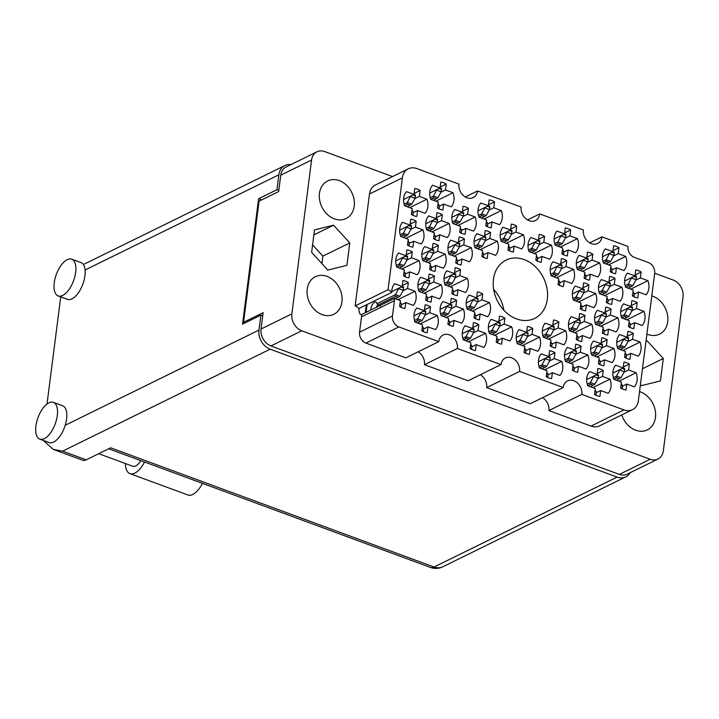 <?xml version="1.0" encoding="UTF-8"?>
<svg xmlns="http://www.w3.org/2000/svg" width="719" height="719" viewBox="0 0 719 719"><rect width="100%" height="100%" fill="white"/><g stroke="black" fill="none" stroke-linecap="round" stroke-linejoin="round"><path stroke-width="1.08" d="M397.922 299.697L415.106 291.258L407.574 288.472L408.329 282.567A14.56 11.549 63.8 0 0 402.937 280.581L402.182 286.486L394.641 283.708A14.56 11.549 63.8 0 0 391.783 292.381A8.961 7.109 -116.2 0 0 388.053 289.739L402.388 177.836L369.476 194.004A15.225 12.079 -116.2 0 1 375.39 184.999L408.302 168.821A15.225 12.079 63.8 0 0 402.388 177.836M392.466 316.009A8.961 7.109 63.8 0 0 398.847 326.929L365.935 343.098A8.961 7.109 -116.2 0 1 359.554 332.178L392.466 316.009L394.434 300.668A8.961 7.109 -116.2 0 0 394.452 298.421L400.375 300.605L399.62 306.51A14.56 11.549 63.8 0 0 405.004 308.496L405.759 302.591L413.299 305.368A14.56 11.549 63.8 0 0 416.049 298.987A14.56 11.549 63.8 0 0 415.106 291.258M420.094 323.945L437.287 315.497L429.746 312.72L430.51 306.815A14.56 11.549 63.8 0 0 425.118 304.829L424.363 310.734L416.822 307.957A14.56 11.549 63.8 0 0 415.016 322.067L422.556 324.853L421.801 330.758A14.56 11.549 63.8 0 0 427.185 332.744L427.94 326.839L435.48 329.617A14.56 11.549 63.8 0 0 438.222 323.235A14.56 11.549 63.8 0 0 437.287 315.497M454.075 256.126L471.26 247.687L463.719 244.9L464.483 238.996A14.56 11.549 63.8 0 0 459.09 237.009L458.336 242.914L450.795 240.137A14.56 11.549 63.8 0 0 448.989 254.256L456.529 257.034L455.774 262.938A14.56 11.549 63.8 0 0 461.158 264.925L461.913 259.02L469.453 261.797A14.56 11.549 63.8 0 0 472.194 255.416A14.56 11.549 63.8 0 0 471.26 247.687M405.777 238.322L422.97 229.882L415.429 227.096L416.184 221.191A14.56 11.549 63.8 0 0 410.801 219.205L410.046 225.11L402.505 222.333A14.56 11.549 63.8 0 0 400.699 236.452L408.239 239.229L407.484 245.134A14.56 11.549 63.8 0 0 412.868 247.12L413.623 241.216L421.163 243.993A14.56 11.549 63.8 0 0 423.904 237.612A14.56 11.549 63.8 0 0 422.97 229.882M468.393 341.75L485.577 333.301L478.036 330.524L478.8 324.62A14.56 11.549 63.8 0 0 473.408 322.633L472.653 328.538L465.112 325.761A14.56 11.549 63.8 0 0 463.306 339.871L470.846 342.657L470.091 348.562A14.56 11.549 63.8 0 0 475.475 350.548L476.23 344.644L483.77 347.421A14.56 11.549 63.8 0 0 486.511 341.04A14.56 11.549 63.8 0 0 485.577 333.301M424.03 293.253L441.223 284.814L433.683 282.037L434.438 276.132A14.56 11.549 63.8 0 0 429.054 274.146L428.29 280.051L420.759 277.264A14.56 11.549 63.8 0 0 418.943 291.384L426.484 294.161L425.729 300.066A14.56 11.549 63.8 0 0 431.112 302.052L431.876 296.147L439.408 298.924A14.56 11.549 63.8 0 0 442.158 292.552A14.56 11.549 63.8 0 0 441.223 284.814M472.32 311.057L489.513 302.618L481.973 299.832L482.728 293.927A14.56 11.549 63.8 0 0 477.344 291.95L476.589 297.846L469.049 295.069A14.56 11.549 63.8 0 0 467.242 309.188L474.774 311.965L474.019 317.87A14.56 11.549 63.8 0 0 479.402 319.856L480.166 313.951L487.698 316.728A14.56 11.549 63.8 0 0 490.448 310.356A14.56 11.549 63.8 0 0 489.513 302.618M427.958 262.57L445.151 254.122L437.61 251.344L438.365 245.44A14.56 11.549 63.8 0 0 432.982 243.453L432.227 249.358L424.686 246.581A14.56 11.549 63.8 0 0 422.88 260.7L430.42 263.478L429.656 269.382A14.56 11.549 63.8 0 0 435.049 271.369L435.804 265.464L443.344 268.241A14.56 11.549 63.8 0 0 446.086 261.86A14.56 11.549 63.8 0 0 445.151 254.122M506.293 243.247L523.486 234.798L515.945 232.021L516.7 226.117A14.56 11.549 63.8 0 0 511.317 224.13L510.562 230.035L503.021 227.258A14.56 11.549 63.8 0 0 501.215 241.368L508.746 244.145L507.991 250.05A14.56 11.549 63.8 0 0 513.375 252.036L514.139 246.132L521.67 248.918A14.56 11.549 63.8 0 0 524.421 242.537A14.56 11.549 63.8 0 0 523.486 234.798M446.211 317.501L463.396 309.053L455.864 306.276L456.619 300.371A14.56 11.549 63.8 0 0 451.226 298.385L450.471 304.29L442.931 301.513A14.56 11.549 63.8 0 0 441.124 315.632L448.665 318.409L447.91 324.314A14.56 11.549 63.8 0 0 453.294 326.3L454.048 320.395L461.589 323.173A14.56 11.549 63.8 0 0 464.339 316.791A14.56 11.549 63.8 0 0 463.396 309.053M494.501 335.306L511.685 326.857L504.154 324.08L504.909 318.175A14.56 11.549 63.8 0 0 499.525 316.189L498.761 322.094L491.23 319.317A14.56 11.549 63.8 0 0 489.414 333.436L496.955 336.213L496.2 342.118A14.56 11.549 63.8 0 0 501.583 344.104L502.338 338.2L509.879 340.977A14.56 11.549 63.8 0 0 512.629 334.596A14.56 11.549 63.8 0 0 511.685 326.857M401.849 269.014L419.042 260.566L411.502 257.788L412.257 251.884A14.56 11.549 63.8 0 0 406.873 249.897L406.118 255.802L398.578 253.025A14.56 11.549 63.8 0 0 396.771 267.135L404.303 269.922L403.548 275.826A14.56 11.549 63.8 0 0 408.94 277.804L409.695 271.899L417.236 274.685A14.56 11.549 63.8 0 0 419.977 268.304A14.56 11.549 63.8 0 0 419.042 260.566M450.139 286.818L467.332 278.37L459.792 275.593L460.546 269.688A14.56 11.549 63.8 0 0 455.163 267.702L454.408 273.606L446.867 270.829A14.56 11.549 63.8 0 0 445.061 284.94L452.593 287.717L451.838 293.622A14.56 11.549 63.8 0 0 457.23 295.608L457.985 289.703L465.526 292.489A14.56 11.549 63.8 0 0 468.267 286.108A14.56 11.549 63.8 0 0 467.332 278.37M458.003 225.442L475.196 216.994L467.656 214.217L468.411 208.312A14.56 11.549 63.8 0 0 463.027 206.326L462.263 212.231L454.732 209.454A14.56 11.549 63.8 0 0 452.916 223.564L460.457 226.35L459.702 232.255A14.56 11.549 63.8 0 0 465.085 234.232L465.849 228.336L473.381 231.114A14.56 11.549 63.8 0 0 476.131 224.732A14.56 11.549 63.8 0 0 475.196 216.994M480.184 249.682L497.368 241.242L489.837 238.465L490.592 232.561A14.56 11.549 63.8 0 0 485.199 230.574L484.444 236.479L476.913 233.693A14.56 11.549 63.8 0 0 475.097 247.812L482.638 250.589L481.883 256.494A14.56 11.549 63.8 0 0 487.266 258.481L488.021 252.576L495.562 255.353A14.56 11.549 63.8 0 0 498.312 248.981A14.56 11.549 63.8 0 0 497.368 241.242M431.894 231.886L449.078 223.438L441.547 220.661L442.302 214.756A14.56 11.549 63.8 0 0 436.909 212.77L436.154 218.675L428.614 215.889A14.56 11.549 63.8 0 0 426.807 230.008L434.348 232.785L433.593 238.69A14.56 11.549 63.8 0 0 438.976 240.676L439.731 234.771L447.272 237.558A14.56 11.549 63.8 0 0 450.022 231.176A14.56 11.549 63.8 0 0 449.078 223.438M484.112 218.998L501.305 210.55L493.764 207.773L494.519 201.868A14.56 11.549 63.8 0 0 489.136 199.882L488.381 205.787L480.84 203.01A14.56 11.549 63.8 0 0 479.034 217.129L486.574 219.906L485.81 225.811A14.56 11.549 63.8 0 0 491.203 227.797L491.958 221.892L499.498 224.67A14.56 11.549 63.8 0 0 502.239 218.288A14.56 11.549 63.8 0 0 501.305 210.55M435.822 201.194L453.015 192.746L445.474 189.969L446.229 184.064A14.56 11.549 63.8 0 0 440.846 182.078L440.091 187.983L432.55 185.205A14.56 11.549 63.8 0 0 430.744 199.325L438.275 202.102L437.52 208.007A14.56 11.549 63.8 0 0 442.913 209.993L443.668 204.088L451.208 206.865A14.56 11.549 63.8 0 0 453.95 200.484A14.56 11.549 63.8 0 0 453.015 192.746M409.713 207.638L426.906 199.19L419.366 196.413L420.121 190.508A14.56 11.549 63.8 0 0 414.737 188.522L413.973 194.427L406.442 191.649A14.56 11.549 63.8 0 0 404.626 205.76L412.167 208.546L411.412 214.451A14.56 11.549 63.8 0 0 416.795 216.437L417.559 210.532L425.091 213.309A14.56 11.549 63.8 0 0 427.841 206.928A14.56 11.549 63.8 0 0 426.906 199.19M630.734 289.119L647.927 280.68L640.386 277.894L641.141 271.989A14.56 11.549 63.8 0 0 635.758 270.011L635.003 275.907L627.462 273.13A14.56 11.549 63.8 0 0 625.656 287.249L633.187 290.027L632.432 295.931A14.56 11.549 63.8 0 0 637.816 297.918L638.58 292.013L646.111 294.79A14.56 11.549 63.8 0 0 648.862 288.418A14.56 11.549 63.8 0 0 647.927 280.68M608.553 264.88L625.746 256.431L618.205 253.654L618.96 247.749A14.56 11.549 63.8 0 0 613.577 245.763L612.822 251.668L605.281 248.891A14.56 11.549 63.8 0 0 603.475 263.001L611.006 265.778L610.251 271.683A14.56 11.549 63.8 0 0 615.644 273.669L616.399 267.765L623.939 270.551A14.56 11.549 63.8 0 0 626.68 264.17A14.56 11.549 63.8 0 0 625.746 256.431M560.263 247.075L577.456 238.627L569.915 235.85L570.67 229.945A14.56 11.549 63.8 0 0 565.287 227.959L564.532 233.864L556.991 231.087A14.56 11.549 63.8 0 0 555.185 245.197L562.716 247.983L561.961 253.888A14.56 11.549 63.8 0 0 567.354 255.865L568.109 249.96L575.649 252.746A14.56 11.549 63.8 0 0 578.391 246.365A14.56 11.549 63.8 0 0 577.456 238.627M604.625 295.563L621.809 287.115L614.278 284.338L615.033 278.433A14.56 11.549 63.8 0 0 609.64 276.447L608.885 282.351L601.354 279.574A14.56 11.549 63.8 0 0 599.538 293.694L607.079 296.471L606.324 302.375A14.56 11.549 63.8 0 0 611.707 304.362L612.462 298.457L620.003 301.234A14.56 11.549 63.8 0 0 622.753 294.853A14.56 11.549 63.8 0 0 621.809 287.115M556.335 277.759L573.519 269.319L565.988 266.533L566.743 260.629A14.56 11.549 63.8 0 0 561.35 258.642L560.595 264.547L553.055 261.77A14.56 11.549 63.8 0 0 551.248 275.889L558.789 278.666L558.034 284.571A14.56 11.549 63.8 0 0 563.417 286.557L564.172 280.653L571.713 283.43A14.56 11.549 63.8 0 0 574.463 277.049A14.56 11.549 63.8 0 0 573.519 269.319M582.444 271.315L599.637 262.875L592.096 260.098L592.851 254.193A14.56 11.549 63.8 0 0 587.468 252.207L586.704 258.112L579.172 255.326A14.56 11.549 63.8 0 0 577.357 269.445L584.898 272.222L584.143 278.127A14.56 11.549 63.8 0 0 589.526 280.113L590.29 274.209L597.822 276.986A14.56 11.549 63.8 0 0 600.572 270.614A14.56 11.549 63.8 0 0 599.637 262.875M574.58 332.69L591.773 324.251L584.232 321.465L584.987 315.56A14.56 11.549 63.8 0 0 579.604 313.574L578.849 319.479L571.308 316.702A14.56 11.549 63.8 0 0 569.502 330.821L577.033 333.598L576.279 339.503A14.56 11.549 63.8 0 0 581.671 341.489L582.426 335.584L589.966 338.361A14.56 11.549 63.8 0 0 592.708 331.989A14.56 11.549 63.8 0 0 591.773 324.251M622.87 350.495L640.063 342.055L632.522 339.269L633.277 333.364A14.56 11.549 63.8 0 0 627.894 331.378L627.139 337.283L619.598 334.506A14.56 11.549 63.8 0 0 617.792 348.625L625.332 351.402L624.568 357.307A14.56 11.549 63.8 0 0 629.961 359.293L630.716 353.389L638.256 356.166A14.56 11.549 63.8 0 0 640.997 349.785A14.56 11.549 63.8 0 0 640.063 342.055M522.362 345.578L539.547 337.13L532.006 334.353L532.77 328.448A14.56 11.549 63.8 0 0 527.378 326.462L526.623 332.367L519.082 329.59A14.56 11.549 63.8 0 0 517.276 343.7L524.816 346.486L524.061 352.391A14.56 11.549 63.8 0 0 529.445 354.377L530.2 348.472L537.74 351.249A14.56 11.549 63.8 0 0 540.49 344.868A14.56 11.549 63.8 0 0 539.547 337.13M570.652 363.383L587.836 354.934L580.305 352.157L581.06 346.252A14.56 11.549 63.8 0 0 575.667 344.266L574.912 350.171L567.372 347.394A14.56 11.549 63.8 0 0 565.565 361.504L573.106 364.29L572.351 370.195A14.56 11.549 63.8 0 0 577.734 372.181L578.489 366.277L586.03 369.054A14.56 11.549 63.8 0 0 588.78 362.673A14.56 11.549 63.8 0 0 587.836 354.934M534.154 253.519L551.338 245.071L543.807 242.294L544.562 236.389A14.56 11.549 63.8 0 0 539.178 234.403L538.414 240.308L530.883 237.522A14.56 11.549 63.8 0 0 529.067 251.641L536.608 254.418L535.853 260.323A14.56 11.549 63.8 0 0 541.236 262.309L541.991 256.404L549.532 259.182A14.56 11.549 63.8 0 0 552.282 252.809A14.56 11.549 63.8 0 0 551.338 245.071M600.689 326.255L617.882 317.807L610.341 315.03L611.096 309.125A14.56 11.549 63.8 0 0 605.713 307.139L604.958 313.044L597.417 310.257A14.56 11.549 63.8 0 0 595.611 324.377L603.151 327.154L602.396 333.059A14.56 11.549 63.8 0 0 607.78 335.045L608.535 329.14L616.075 331.926A14.56 11.549 63.8 0 0 618.816 325.545A14.56 11.549 63.8 0 0 617.882 317.807M548.471 339.134L565.664 330.686L558.124 327.909L558.879 322.004A14.56 11.549 63.8 0 0 553.495 320.018L552.731 325.923L545.2 323.146A14.56 11.549 63.8 0 0 543.384 337.265L550.925 340.042L550.17 345.947A14.56 11.549 63.8 0 0 555.553 347.933L556.317 342.028L563.849 344.805A14.56 11.549 63.8 0 0 566.599 338.424A14.56 11.549 63.8 0 0 565.664 330.686M596.761 356.939L613.954 348.49L606.414 345.713L607.169 339.808A14.56 11.549 63.8 0 0 601.785 337.822L601.021 343.727L593.49 340.95A14.56 11.549 63.8 0 0 591.683 355.069L599.215 357.846L598.46 363.751A14.56 11.549 63.8 0 0 603.843 365.737L604.607 359.833L612.139 362.61A14.56 11.549 63.8 0 0 614.889 356.229A14.56 11.549 63.8 0 0 613.954 348.49M544.535 369.827L561.728 361.378L554.187 358.601L554.942 352.696A14.56 11.549 63.8 0 0 549.559 350.71L548.804 356.615L541.263 353.829A14.56 11.549 63.8 0 0 539.457 367.948L546.997 370.725L546.242 376.63A14.56 11.549 63.8 0 0 551.626 378.616L552.381 372.712L559.921 375.498A14.56 11.549 63.8 0 0 562.662 369.117A14.56 11.549 63.8 0 0 561.728 361.378M626.806 319.811L643.99 311.363L636.45 308.586L637.214 302.681A14.56 11.549 63.8 0 0 631.821 300.695L631.066 306.6L623.526 303.822A14.56 11.549 63.8 0 0 621.719 317.933L629.26 320.719L628.505 326.624A14.56 11.549 63.8 0 0 633.888 328.61L634.643 322.705L642.184 325.482A14.56 11.549 63.8 0 0 644.925 319.101A14.56 11.549 63.8 0 0 643.99 311.363M578.507 302.007L595.7 293.559L588.16 290.782L588.924 284.877A14.56 11.549 63.8 0 0 583.531 282.891L582.776 288.795L575.236 286.018A14.56 11.549 63.8 0 0 573.429 300.129L580.97 302.915L580.215 308.819A14.56 11.549 63.8 0 0 585.599 310.806L586.353 304.901L593.894 307.678A14.56 11.549 63.8 0 0 596.635 301.297A14.56 11.549 63.8 0 0 595.7 293.559M592.833 387.622L610.018 379.183L602.477 376.405L603.241 370.501A14.56 11.549 63.8 0 0 597.849 368.514L597.094 374.419L589.553 371.633A14.56 11.549 63.8 0 0 587.747 385.752L595.287 388.53L594.532 394.434A14.56 11.549 63.8 0 0 599.916 396.421L600.671 390.516L608.211 393.293A14.56 11.549 63.8 0 0 610.952 386.921A14.56 11.549 63.8 0 0 610.018 379.183M618.942 381.187L636.126 372.739A14.56 11.549 63.8 0 1 637.07 380.477A14.56 11.549 63.8 0 1 634.32 386.858L626.779 384.072L626.024 389.977A14.56 11.549 -116.2 0 1 620.641 387.99L621.396 382.086L613.855 379.308A14.56 11.549 63.8 0 1 615.671 365.198L623.202 367.975L623.957 362.07A14.56 11.549 -116.2 0 1 629.35 364.057L623.328 367.014M493.45 279.323A32.472 25.767 63.8 0 0 505.511 311.902A32.472 25.767 63.8 0 0 534.702 318.4A32.472 25.767 63.8 0 0 547.312 299.176A32.472 25.767 63.8 0 0 535.242 266.596A32.472 25.767 63.8 0 0 506.059 260.107A32.472 25.767 63.8 0 0 493.45 279.323M646.902 334.065A20.941 16.609 63.8 0 0 659.584 334.137A20.941 16.609 63.8 0 0 667.717 321.744A20.941 16.609 63.8 0 0 651.791 295.877M621.764 414.935A20.941 16.609 63.8 0 0 647.325 429.881A20.941 16.609 63.8 0 0 655.458 417.487A20.941 16.609 63.8 0 0 639.533 391.621M307.211 289.101A20.941 16.609 63.8 0 0 314.985 310.105A20.941 16.609 63.8 0 0 333.805 314.293A20.941 16.609 63.8 0 0 341.938 301.908A20.941 16.609 63.8 0 0 334.155 280.895A20.941 16.609 63.8 0 0 315.335 276.707A20.941 16.609 63.8 0 0 307.211 289.101M319.47 193.357A20.941 16.609 63.8 0 0 327.253 214.361A20.941 16.609 63.8 0 0 346.073 218.549A20.941 16.609 63.8 0 0 354.206 206.164A20.941 16.609 63.8 0 0 346.423 185.151A20.941 16.609 63.8 0 0 327.603 180.963A20.941 16.609 63.8 0 0 319.47 193.357M391.783 292.381L358.871 308.559A8.961 7.109 63.8 0 0 355.141 305.917L388.053 289.739M392.52 176.577L324.727 151.583A13.886 11.019 63.8 0 0 316.98 151.808A13.886 11.019 63.8 0 0 311.588 160.022L291.878 313.87A13.886 11.019 63.8 0 0 301.764 330.803L650.201 459.261A13.886 11.019 63.8 0 0 657.948 459.037A13.886 11.019 63.8 0 0 663.34 450.822L683.05 296.974A13.886 11.019 63.8 0 0 673.164 280.042L654.694 273.238M424.444 364.668L457.356 348.499L500.999 364.596L468.087 380.764L424.444 364.668A11.198 8.88 -116.2 0 0 418.116 351.807M465.283 196.988L477.533 190.975L521.185 207.063A11.198 8.88 63.8 0 0 525.346 218.297A11.198 8.88 63.8 0 0 535.403 220.535A11.198 8.88 63.8 0 0 539.753 213.911L583.406 229.999A11.198 8.88 63.8 0 0 587.567 241.233A11.198 8.88 63.8 0 0 597.624 243.48A11.198 8.88 63.8 0 0 601.974 236.848L627.984 246.437A8.961 7.109 -116.2 0 0 634.365 257.357L648.286 262.498A8.961 7.109 63.8 0 1 654.667 273.418L638.373 400.663A15.225 12.079 63.8 0 1 632.459 409.677A15.225 12.079 63.8 0 1 623.957 409.92L581.797 394.38A11.198 8.88 63.8 0 0 577.636 383.146A11.198 8.88 63.8 0 0 567.57 380.908A11.198 8.88 63.8 0 0 563.22 387.532L530.307 403.701L486.664 387.613L519.576 371.435L563.22 387.532M542.557 397.679A11.198 8.88 -116.2 0 1 548.885 410.549L581.797 394.38M548.885 410.549L591.045 426.097L623.957 409.92M589.724 242.869L601.974 236.848M527.503 219.933L539.753 213.911M657.948 459.037L627.112 474.189A13.886 11.019 -116.2 0 1 619.365 474.405L270.928 345.947A13.886 11.019 -116.2 0 1 261.042 329.023L263.136 312.657L243.561 322.274L259.074 201.158L278.648 191.542L280.752 175.175A13.886 11.019 -116.2 0 1 286.144 166.961L316.98 151.808M245.152 322.858L243.561 322.274M603.241 370.501L597.219 373.458M588.924 284.877L582.902 287.834M637.214 302.681L631.192 305.638M554.942 352.696L548.93 355.653M607.169 339.808L601.147 342.765M558.879 322.004L552.857 324.961M611.096 309.125L605.083 312.082M544.562 236.389L538.54 239.346M581.06 346.252L575.038 349.209M532.77 328.448L526.748 331.405M633.277 333.364L627.256 336.321M584.987 315.56L578.966 318.517M592.851 254.193L586.83 257.15M566.743 260.629L560.721 263.585M615.033 278.433L609.011 281.39M570.67 229.945L564.649 232.902M618.96 247.749L612.939 250.706M641.141 271.989L635.12 274.955M420.121 190.508L414.099 193.465M446.229 184.064L440.208 187.021M494.519 201.868L488.498 204.825M442.302 214.756L436.28 217.713M490.592 232.561L484.57 235.517M468.411 208.312L462.389 211.269M460.546 269.688L454.525 272.645M412.257 251.884L406.235 254.841M504.909 318.175L498.887 321.132M456.619 300.371L450.597 303.328M516.7 226.117L510.679 229.073M438.365 245.44L432.353 248.397M482.728 293.927L476.706 296.893M434.438 276.132L428.416 279.089M478.8 324.62L472.778 327.576M416.184 221.191L410.172 224.148M464.483 238.996L458.461 241.952M430.51 306.815L424.489 309.772M408.329 282.567L402.307 285.524M398.847 326.929L438.779 341.651L405.867 357.828L365.935 343.098M408.302 168.821A15.225 12.079 63.8 0 1 416.804 168.579L458.965 184.127A11.198 8.88 63.8 0 0 463.126 195.361A11.198 8.88 63.8 0 0 473.183 197.599A11.198 8.88 63.8 0 0 477.533 190.975M355.141 305.917L369.476 194.004M359.554 332.178L361.522 316.836A8.961 7.109 63.8 0 0 361.531 314.589L359.922 313.996A14.56 11.549 63.8 0 1 358.871 308.559M632.459 409.677L599.538 425.855A15.225 12.079 -116.2 0 1 591.045 426.097M480.337 374.743A11.198 8.88 -116.2 0 1 486.664 387.613M640.422 384.647L641.348 385.654L660.428 380.944L663.304 358.502L647.1 340.77L646.013 341.04M349.785 242.914L333.58 225.191L314.5 229.9L311.624 252.342L327.828 270.074L346.909 265.356L349.785 242.914L322.867 256.144L312.576 244.891M457.356 348.499A11.198 8.88 63.8 0 0 453.195 337.265A11.198 8.88 63.8 0 0 443.129 335.027A11.198 8.88 63.8 0 0 438.779 341.651M519.576 371.435A11.198 8.88 63.8 0 0 515.415 360.201A11.198 8.88 63.8 0 0 505.349 357.963A11.198 8.88 63.8 0 0 500.999 364.596M629.35 364.057L628.595 369.961L636.126 372.739M313.861 234.879L333.58 225.191M321.914 263.594L322.867 256.144M645.968 341.327L647.1 340.77M642.462 368.739L663.304 358.502M503.893 310.275A32.472 25.767 63.8 0 0 493.665 289.451M394.452 298.421L361.531 314.589M623.202 367.975L612.804 373.08M626.779 384.072L622.474 386.193M628.595 369.961L624.101 372.163M597.094 374.419L586.695 379.524M600.671 390.516L596.357 392.637M602.477 376.405L597.992 378.607M582.776 288.795L572.378 293.9M586.353 304.901L582.039 307.013M588.16 290.782L583.675 292.993M631.066 306.6L620.668 311.704M634.643 322.705L630.329 324.817M636.45 308.586L631.965 310.788M548.804 356.615L538.405 361.72M552.381 372.712L548.067 374.833M554.187 358.601L549.702 360.803M601.021 343.727L590.632 348.841M604.607 359.833L600.293 361.945M606.414 345.713L601.92 347.924M552.731 325.923L542.333 331.037M556.317 342.028L552.003 344.149M558.124 327.909L553.63 330.12M604.958 313.044L594.559 318.149M608.535 329.14L604.221 331.261M610.341 315.03L605.847 317.232M538.414 240.308L528.016 245.413M541.991 256.404L537.686 258.525M543.807 242.294L539.313 244.496M574.912 350.171L564.514 355.276M578.489 366.277L574.184 368.389M580.305 352.157L575.811 354.359M526.623 332.367L516.224 337.472M530.2 348.472L525.886 350.584M532.006 334.353L527.521 336.564M627.139 337.283L616.74 342.397M630.716 353.389L626.402 355.51M632.522 339.269L628.029 341.48M578.849 319.479L568.45 324.593M582.426 335.584L578.112 337.705M584.232 321.465L579.739 323.676M586.704 258.112L576.305 263.217M590.29 274.209L585.976 276.33M592.096 260.098L587.603 262.3M560.595 264.547L550.197 269.661M564.172 280.653L559.867 282.774M565.988 266.533L561.494 268.744M608.885 282.351L598.487 287.465M612.462 298.457L608.157 300.578M614.278 284.338L609.784 286.548M564.532 233.864L554.133 238.969M568.109 249.96L563.795 252.081M569.915 235.85L565.422 238.052M612.822 251.668L602.423 256.773M616.399 267.765L612.085 269.886M618.205 253.654L613.711 255.856M635.003 275.907L624.604 281.021M638.58 292.013L634.266 294.134M640.386 277.894L635.893 280.104M413.973 194.427L403.575 199.531M417.559 210.532L413.245 212.644M419.366 196.413L414.872 198.624M440.091 187.983L429.692 193.096M443.668 204.088L439.354 206.209M445.474 189.969L440.981 192.18M488.381 205.787L477.982 210.901M491.958 221.892L487.644 224.004M493.764 207.773L489.271 209.984M436.154 218.675L425.756 223.78M439.731 234.771L435.426 236.893M441.547 220.661L437.053 222.863M484.444 236.479L474.046 241.584M488.021 252.576L483.716 254.697M489.837 238.465L485.343 240.667M462.263 212.231L451.874 217.336M465.849 228.336L461.535 230.448M467.656 214.217L463.162 216.419M454.408 273.606L444.009 278.711M457.985 289.703L453.671 291.824M459.792 275.593L455.298 277.795M406.118 255.802L395.72 260.907M409.695 271.899L405.381 274.02M411.502 257.788L407.008 259.99M498.761 322.094L488.363 327.208M502.338 338.2L498.033 340.312M504.154 324.08L499.66 326.291M450.471 304.29L440.073 309.404M454.048 320.395L449.743 322.516M455.864 306.276L451.37 308.487M510.562 230.035L500.163 235.14M514.139 246.132L509.825 248.253M515.945 232.021L511.452 234.223M432.227 249.358L421.828 254.472M435.804 265.464L431.49 267.576M437.61 251.344L433.117 253.555M476.589 297.846L466.191 302.96M480.166 313.951L475.852 316.072M481.973 299.832L477.479 302.043M428.29 280.051L417.892 285.155M431.876 296.147L427.562 298.268M433.683 282.037L429.189 284.239M472.653 328.538L462.254 333.643M476.23 344.644L471.916 346.756M478.036 330.524L473.551 332.726M410.046 225.11L399.647 230.224M413.623 241.216L409.309 243.337M415.429 227.096L410.935 229.307M458.336 242.914L447.937 248.028M461.913 259.02L457.599 261.141M463.719 244.9L459.234 247.111M424.363 310.734L413.964 315.839M427.94 326.839L423.626 328.951M429.746 312.72L425.262 314.931M402.182 286.486L391.783 291.599M405.759 302.591L401.454 304.712M407.574 288.472L403.08 290.683M404.617 205.724L407.026 204.538L407.269 202.578L404.123 204.124M414.8 194.777A1.564 0.737 110.2 0 1 415.088 194.768A1.564 0.737 110.2 0 1 415.402 195.82L415.088 198.228L411.753 204.169A4.925 2.301 110.2 0 1 411.726 204.223L409.542 205.463L408.769 204.475L407.026 204.538M410.702 196.035L407.296 202.524A4.925 2.301 110.2 0 1 407.269 202.578M411.969 210.083L413.317 212.096L413.003 214.505A1.564 0.737 110.2 0 1 412.814 215.242M410.63 196.584L415.088 198.228M411.789 211.53L413.317 212.096M407.089 206.668L409.542 205.463M144.51 461.993A21.273 9.949 110.2 0 1 134.821 473.102A21.273 9.949 110.2 0 1 129.95 473.632A21.273 9.949 110.2 0 1 125.421 463.539M202.452 483.357A21.273 9.949 110.2 0 1 192.764 494.465A21.273 9.949 110.2 0 1 187.902 494.996L129.95 473.632M67.244 259.649A19.593 9.167 -69.8 0 0 55.039 278.63A19.593 9.167 -69.8 0 0 58.176 295.94A19.593 9.167 -69.8 0 0 62.661 295.455A19.593 9.167 -69.8 0 0 74.866 276.482A19.593 9.167 -69.8 0 0 71.729 259.164A19.593 9.167 -69.8 0 0 67.244 259.649M58.176 295.94L67.46 299.365A19.593 9.167 -69.8 0 0 71.945 298.879A19.593 9.167 -69.8 0 0 85.094 269.993A19.593 9.167 -69.8 0 0 81.013 262.588L71.729 259.164M48.901 402.865A19.593 9.167 -69.8 0 0 36.696 421.837A19.593 9.167 -69.8 0 0 39.824 439.147A19.593 9.167 -69.8 0 0 44.317 438.662A19.593 9.167 -69.8 0 0 56.513 419.689A19.593 9.167 -69.8 0 0 53.386 402.37A19.593 9.167 -69.8 0 0 48.901 402.865M39.824 439.147L49.117 442.571A19.593 9.167 -69.8 0 0 53.601 442.086A19.593 9.167 -69.8 0 0 65.204 425.271A19.593 9.167 -69.8 0 0 62.67 405.795L53.386 402.37M140.816 460.636A12.879 6.022 110.2 0 1 135.738 465.939A12.879 6.022 110.2 0 1 132.79 466.263L98.701 453.689M47.005 404.042L60.738 296.884M290.988 164.579A15.674 12.439 63.8 0 0 284.967 165.505A15.674 12.439 63.8 0 0 278.873 174.789L276.959 189.717L258.606 198.741L242.537 324.143L260.898 315.129L258.984 330.066A15.674 12.439 63.8 0 0 270.146 349.182L62.616 451.137L86.208 459.836L110.681 447.811L434.033 567.021L617.1 477.092L270.146 349.182M617.1 477.092A15.674 12.439 63.8 0 0 625.845 476.841A15.674 12.439 63.8 0 0 630.266 472.644M260.898 315.129L262.732 315.803M276.959 189.717L278.801 190.4M258.606 198.741L261.689 199.873M86.208 459.836A15.674 7.334 110.2 0 1 82.613 460.223L53.296 449.411L62.616 451.137M43.284 440.423L53.296 449.411M587.738 385.717L590.146 384.53L590.38 382.571L587.234 384.117M597.92 374.77A1.564 0.737 110.2 0 1 598.199 374.761A1.564 0.737 110.2 0 1 598.514 375.812L598.208 378.221L594.874 384.162A4.925 2.301 110.2 0 1 594.838 384.216L592.654 385.456L591.881 384.467L590.146 384.53M593.822 376.028L590.416 382.517A4.925 2.301 110.2 0 1 590.38 382.571M595.089 390.066L596.428 392.089L596.123 394.497A1.564 0.737 110.2 0 1 595.934 395.225M593.75 376.576L598.208 378.221M594.901 391.522L596.428 392.089M590.209 386.66L592.654 385.456M573.42 300.093L575.829 298.906L576.063 296.956L572.917 298.493M583.603 289.146A1.564 0.737 110.2 0 1 583.882 289.137A1.564 0.737 110.2 0 1 584.196 290.188L583.891 292.597L580.557 298.538A4.925 2.301 110.2 0 1 580.521 298.592L578.337 299.832L577.564 298.852L575.829 298.906M579.505 290.404L576.099 296.893A4.925 2.301 110.2 0 1 576.063 296.956M580.772 304.452L582.111 306.465L581.806 308.873A1.564 0.737 110.2 0 1 581.617 309.61M579.433 290.952L583.891 292.597M580.584 305.899L582.111 306.465M575.892 301.036L578.337 299.832M621.71 317.897L624.119 316.711L624.353 314.751L621.216 316.297M631.893 306.95A1.564 0.737 110.2 0 1 632.172 306.941A1.564 0.737 110.2 0 1 632.486 307.993L632.181 310.401L628.846 316.342A4.925 2.301 110.2 0 1 628.81 316.396L626.626 317.636L625.854 316.648L624.119 316.711M627.795 308.208L624.389 314.697A4.925 2.301 110.2 0 1 624.353 314.751M629.062 322.256L630.401 324.269L630.096 326.678A1.564 0.737 110.2 0 1 629.907 327.415M627.723 308.757L632.181 310.401M628.873 323.703L630.401 324.269M624.182 318.841L626.626 317.636M539.439 367.912L541.856 366.726L542.09 364.767L538.944 366.313M549.622 356.966A1.564 0.737 110.2 0 1 549.909 356.957A1.564 0.737 110.2 0 1 550.224 358.008L549.918 360.417L546.584 366.357A4.925 2.301 110.2 0 1 546.548 366.411L544.364 367.652L543.591 366.663L541.856 366.726M545.532 358.224L542.126 364.713A4.925 2.301 110.2 0 1 542.09 364.767M546.799 372.262L548.139 374.284L547.833 376.693A1.564 0.737 110.2 0 1 547.644 377.421M545.46 358.772L549.918 360.417M546.611 373.718L548.139 374.284M541.919 368.856L544.364 367.652M591.665 355.024L594.074 353.847L594.316 351.888L591.171 353.433M601.848 344.077A1.564 0.737 110.2 0 1 602.136 344.077A1.564 0.737 110.2 0 1 602.45 345.12L602.136 347.529L598.801 353.469A4.925 2.301 110.2 0 1 598.774 353.532L596.59 354.773L595.817 353.784L594.074 353.847M597.75 345.336L594.343 351.834A4.925 2.301 110.2 0 1 594.316 351.888M599.017 359.383L600.365 361.396L600.05 363.805A1.564 0.737 110.2 0 1 599.862 364.542M597.678 345.893L602.136 347.529M598.837 360.83L600.365 361.396M594.137 355.968L596.59 354.773M543.375 337.22L545.784 336.043L546.027 334.083L542.881 335.629M553.558 326.273A1.564 0.737 110.2 0 1 553.846 326.273A1.564 0.737 110.2 0 1 554.16 327.316L553.846 329.724L550.511 335.665A4.925 2.301 110.2 0 1 550.484 335.728L548.3 336.968L547.527 335.98L545.784 336.043M549.46 327.531L546.054 334.029A4.925 2.301 110.2 0 1 546.027 334.083M550.727 341.579L552.075 343.592L551.761 346.001A1.564 0.737 110.2 0 1 551.572 346.738M549.388 328.089L553.846 329.724M550.547 343.035L552.075 343.592M545.847 338.173L548.3 336.968M595.593 324.341L598.001 323.155L598.244 321.195L595.098 322.741M605.775 313.394A1.564 0.737 110.2 0 1 606.063 313.385A1.564 0.737 110.2 0 1 606.378 314.437L606.072 316.845L602.738 322.786A4.925 2.301 110.2 0 1 602.702 322.84L600.518 324.08L599.745 323.092L598.001 323.155M601.686 314.652L598.28 321.141A4.925 2.301 110.2 0 1 598.244 321.195M602.953 328.691L604.293 330.713L603.987 333.122A1.564 0.737 110.2 0 1 603.789 333.85M601.614 315.201L606.072 316.845M602.765 330.147L604.293 330.713M598.073 325.285L600.518 324.08M529.058 251.605L531.467 250.419L531.709 248.459L528.564 250.005M539.241 240.658A1.564 0.737 110.2 0 1 539.529 240.649A1.564 0.737 110.2 0 1 539.843 241.701L539.529 244.109L536.194 250.05A4.925 2.301 110.2 0 1 536.167 250.104L533.983 251.344L533.21 250.356L531.467 250.419M535.143 241.917L531.736 248.406A4.925 2.301 110.2 0 1 531.709 248.459M536.41 255.955L537.758 257.977L537.444 260.386A1.564 0.737 110.2 0 1 537.255 261.114M535.071 242.465L539.529 244.109M536.23 257.411L537.758 257.977M531.53 252.549L533.983 251.344M565.556 361.468L567.965 360.282L568.208 358.323L565.062 359.868M575.739 350.521A1.564 0.737 110.2 0 1 576.018 350.513A1.564 0.737 110.2 0 1 576.332 351.564L576.027 353.973L572.692 359.913A4.925 2.301 110.2 0 1 572.666 359.967L570.473 361.208L569.7 360.219L567.965 360.282M571.641 351.78L568.235 358.269A4.925 2.301 110.2 0 1 568.208 358.323M572.908 365.827L574.247 367.84L573.942 370.249A1.564 0.737 110.2 0 1 573.753 370.986M571.569 352.328L576.027 353.973M572.719 367.274L574.247 367.84M568.028 362.412L570.473 361.208M517.267 343.664L519.675 342.478L519.918 340.527L516.772 342.064M527.449 332.717A1.564 0.737 110.2 0 1 527.728 332.708A1.564 0.737 110.2 0 1 528.043 333.76L527.737 336.168L524.403 342.109A4.925 2.301 110.2 0 1 524.367 342.163L522.183 343.403L521.41 342.415L519.675 342.478M523.351 333.976L519.945 340.464A4.925 2.301 110.2 0 1 519.918 340.527M524.618 348.023L525.957 350.036L525.652 352.445A1.564 0.737 110.2 0 1 525.463 353.182M523.279 334.524L527.737 336.168M524.43 349.47L525.957 350.036M519.738 344.608L522.183 343.403M617.774 348.58L620.182 347.403L620.425 345.444L617.279 346.989M627.957 337.642A1.564 0.737 110.2 0 1 628.244 337.633A1.564 0.737 110.2 0 1 628.559 338.685L628.253 341.094L624.91 347.034A4.925 2.301 110.2 0 1 624.883 347.088L622.699 348.329L621.926 347.34L620.182 347.403M623.858 338.892L620.461 345.39A4.925 2.301 110.2 0 1 620.425 345.444M625.135 352.939L626.474 354.952L626.168 357.361A1.564 0.737 110.2 0 1 625.97 358.098M623.795 339.449L628.253 341.094M624.946 354.395L626.474 354.952M620.245 349.533L622.699 348.329M569.484 330.785L571.893 329.599L572.135 327.639L568.99 329.185M579.667 319.838A1.564 0.737 110.2 0 1 579.954 319.829A1.564 0.737 110.2 0 1 580.269 320.881L579.954 323.289L576.62 329.23A4.925 2.301 110.2 0 1 576.593 329.284L574.409 330.524L573.636 329.536L571.893 329.599M575.568 321.087L572.162 327.585A4.925 2.301 110.2 0 1 572.135 327.639M576.845 335.135L578.184 337.148L577.869 339.557A1.564 0.737 110.2 0 1 577.681 340.294M575.497 321.645L579.954 323.289M576.656 336.591L578.184 337.148M571.956 331.729L574.409 330.524M577.348 269.409L579.757 268.223L579.999 266.264L576.854 267.81M587.531 258.463A1.564 0.737 110.2 0 1 587.818 258.454A1.564 0.737 110.2 0 1 588.133 259.505L587.818 261.914L584.484 267.854A4.925 2.301 110.2 0 1 584.457 267.908L582.273 269.149L581.5 268.16L579.757 268.223M583.433 259.721L580.026 266.21A4.925 2.301 110.2 0 1 579.999 266.264M584.7 273.759L586.048 275.781L585.733 278.19A1.564 0.737 110.2 0 1 585.545 278.918M583.361 260.269L587.818 261.914M584.52 275.215L586.048 275.781M579.82 270.353L582.273 269.149M551.239 275.844L553.648 274.667L553.891 272.708L550.745 274.254M561.422 264.907A1.564 0.737 110.2 0 1 561.701 264.898A1.564 0.737 110.2 0 1 562.015 265.949L561.71 268.358L558.375 274.298A4.925 2.301 110.2 0 1 558.348 274.352L556.155 275.593L555.383 274.604L553.648 274.667M557.324 266.156L553.918 272.654A4.925 2.301 110.2 0 1 553.891 272.708M558.591 280.203L559.93 282.216L559.625 284.625A1.564 0.737 110.2 0 1 559.436 285.362M557.252 266.713L561.71 268.358M558.402 281.659L559.93 282.216M553.711 276.797L556.155 275.593M599.529 293.649L601.938 292.471L602.18 290.512L599.035 292.058M609.712 282.702A1.564 0.737 110.2 0 1 609.991 282.702A1.564 0.737 110.2 0 1 610.305 283.744L610 286.153L606.665 292.094A4.925 2.301 110.2 0 1 606.638 292.157L604.445 293.397L603.672 292.408L601.938 292.471M605.614 283.96L602.207 290.458A4.925 2.301 110.2 0 1 602.18 290.512M606.881 298.008L608.22 300.021L607.914 302.429A1.564 0.737 110.2 0 1 607.726 303.166M605.542 284.517L610 286.153M606.692 299.464L608.22 300.021M602.001 294.601L604.445 293.397M555.167 245.161L557.576 243.975L557.818 242.015L554.673 243.561M565.35 234.214A1.564 0.737 110.2 0 1 565.637 234.205A1.564 0.737 110.2 0 1 565.952 235.257L565.637 237.665L562.303 243.606A4.925 2.301 110.2 0 1 562.276 243.66L560.092 244.9L559.319 243.912L557.576 243.975M561.251 235.473L557.845 241.961A4.925 2.301 110.2 0 1 557.818 242.015M562.528 249.52L563.867 251.533L563.552 253.942A1.564 0.737 110.2 0 1 563.363 254.679M561.179 236.021L565.637 237.665M562.339 250.967L563.867 251.533M557.638 246.105L560.092 244.9M603.457 262.965L605.865 261.779L606.108 259.82L602.962 261.365M613.64 252.018A1.564 0.737 110.2 0 1 613.927 252.01A1.564 0.737 110.2 0 1 614.242 253.061L613.927 255.47L610.593 261.41A4.925 2.301 110.2 0 1 610.566 261.464L608.382 262.705L607.609 261.716L605.865 261.779M609.541 253.277L606.135 259.766A4.925 2.301 110.2 0 1 606.108 259.82M610.817 267.324L612.157 269.337L611.851 271.746A1.564 0.737 110.2 0 1 611.653 272.483M609.478 253.825L613.927 255.47M610.629 268.771L612.157 269.337M605.928 263.909L608.382 262.705M625.638 287.214L628.047 286.027L628.289 284.068L625.144 285.614M635.821 276.267A1.564 0.737 110.2 0 1 636.108 276.258A1.564 0.737 110.2 0 1 636.423 277.309L636.108 279.718L632.774 285.659A4.925 2.301 110.2 0 1 632.747 285.713L630.563 286.953L629.79 285.964L628.047 286.027M631.722 277.516L628.316 284.014A4.925 2.301 110.2 0 1 628.289 284.068M632.99 291.563L634.338 293.577L634.023 295.985A1.564 0.737 110.2 0 1 633.834 296.722M631.65 278.073L636.108 279.718M632.81 293.019L634.338 293.577M628.109 288.157L630.563 286.953M613.846 379.273L616.255 378.086L616.498 376.127L613.352 377.673M624.029 368.326A1.564 0.737 110.2 0 1 624.308 368.317A1.564 0.737 110.2 0 1 624.622 369.368L624.317 371.777L620.982 377.718A4.925 2.301 110.2 0 1 620.955 377.772L618.762 379.012L617.989 378.023L616.255 378.086M619.931 369.584L616.525 376.073A4.925 2.301 110.2 0 1 616.498 376.127M621.198 383.631L622.537 385.645L622.232 388.053A1.564 0.737 110.2 0 1 622.043 388.79M619.859 370.132L624.317 371.777M621.018 385.078L622.537 385.645M616.318 380.216L618.762 379.012M430.726 199.28L433.135 198.102L433.377 196.143L430.232 197.689M440.909 188.333A1.564 0.737 110.2 0 1 441.196 188.333A1.564 0.737 110.2 0 1 441.511 189.376L441.196 191.784L437.862 197.725A4.925 2.301 110.2 0 1 437.835 197.788L435.651 199.028L434.878 198.04L433.135 198.102M436.81 189.591L433.404 196.089A4.925 2.301 110.2 0 1 433.377 196.143M438.087 203.639L439.426 205.652L439.111 208.061A1.564 0.737 110.2 0 1 438.923 208.798M436.739 190.149L441.196 191.784M437.898 205.095L439.426 205.652M433.198 200.233L435.651 199.028M479.016 217.084L481.424 215.907L481.667 213.947L478.521 215.493M489.199 206.137A1.564 0.737 110.2 0 1 489.486 206.137A1.564 0.737 110.2 0 1 489.801 207.18L489.495 209.589L486.152 215.529A4.925 2.301 110.2 0 1 486.125 215.583L483.941 216.832L483.168 215.844L481.424 215.907M485.1 207.396L481.703 213.894A4.925 2.301 110.2 0 1 481.667 213.947M486.377 221.443L487.716 223.456L487.41 225.865A1.564 0.737 110.2 0 1 487.212 226.602M485.037 207.953L489.495 209.589M486.188 222.89L487.716 223.456M481.487 218.028L483.941 216.832M426.798 229.972L429.207 228.786L429.45 226.827L426.304 228.372M436.981 219.025A1.564 0.737 110.2 0 1 437.26 219.016A1.564 0.737 110.2 0 1 437.574 220.068L437.269 222.477L433.934 228.417A4.925 2.301 110.2 0 1 433.908 228.471L431.715 229.712L430.942 228.723L429.207 228.786M432.883 220.284L429.477 226.773A4.925 2.301 110.2 0 1 429.45 226.827M434.15 234.322L435.489 236.344L435.184 238.753A1.564 0.737 110.2 0 1 434.995 239.481M432.811 220.832L437.269 222.477M433.961 235.778L435.489 236.344M429.27 230.916L431.715 229.712M475.088 247.776L477.497 246.59L477.74 244.631L474.594 246.177M485.271 236.83A1.564 0.737 110.2 0 1 485.55 236.821A1.564 0.737 110.2 0 1 485.864 237.872L485.559 240.281L482.224 246.222A4.925 2.301 110.2 0 1 482.197 246.275L480.004 247.516L479.231 246.527L477.497 246.59M481.173 238.088L477.767 244.577A4.925 2.301 110.2 0 1 477.74 244.631M482.44 252.126L483.779 254.149L483.474 256.557A1.564 0.737 110.2 0 1 483.285 257.285M481.101 238.636L485.559 240.281M482.251 253.582L483.779 254.149M477.56 248.72L480.004 247.516M452.907 223.528L455.316 222.342L455.558 220.382L452.413 221.928M463.09 212.581A1.564 0.737 110.2 0 1 463.378 212.572A1.564 0.737 110.2 0 1 463.692 213.624L463.378 216.033L460.043 221.973A4.925 2.301 110.2 0 1 460.016 222.027L457.832 223.267L457.059 222.279L455.316 222.342M458.992 213.84L455.585 220.329A4.925 2.301 110.2 0 1 455.558 220.382M460.259 227.887L461.607 229.9L461.292 232.309A1.564 0.737 110.2 0 1 461.104 233.046M458.92 214.388L463.378 216.033M460.079 229.334L461.607 229.9M455.379 224.472L457.832 223.267M445.043 284.904L447.452 283.717L447.694 281.758L444.549 283.304M455.226 273.957A1.564 0.737 110.2 0 1 455.513 273.948A1.564 0.737 110.2 0 1 455.828 275L455.513 277.408L452.179 283.349A4.925 2.301 110.2 0 1 452.152 283.403L449.968 284.643L449.195 283.654L447.452 283.717M451.128 275.215L447.721 281.704A4.925 2.301 110.2 0 1 447.694 281.758M452.404 289.263L453.743 291.276L453.437 293.685A1.564 0.737 110.2 0 1 453.24 294.422M451.056 275.763L455.513 277.408M452.215 290.71L453.743 291.276M447.515 285.847L449.968 284.643M396.753 267.1L399.162 265.913L399.404 263.954L396.259 265.5M406.936 256.153A1.564 0.737 110.2 0 1 407.224 256.144A1.564 0.737 110.2 0 1 407.538 257.195L407.224 259.604L403.889 265.545A4.925 2.301 110.2 0 1 403.862 265.599L401.678 266.839L400.905 265.85L399.162 265.913M402.838 257.411L399.431 263.9A4.925 2.301 110.2 0 1 399.404 263.954M404.105 271.458L405.453 273.472L405.139 275.88A1.564 0.737 110.2 0 1 404.95 276.617M402.766 257.959L407.224 259.604M403.925 272.905L405.453 273.472M399.225 268.043L401.678 266.839M489.405 333.391L491.814 332.214L492.057 330.255L488.911 331.801M499.588 322.445A1.564 0.737 110.2 0 1 499.867 322.445A1.564 0.737 110.2 0 1 500.181 323.487L499.876 325.896L496.541 331.836A4.925 2.301 110.2 0 1 496.514 331.899L494.33 333.14L493.558 332.151L491.814 332.214M495.49 323.703L492.084 330.201A4.925 2.301 110.2 0 1 492.057 330.255M496.757 337.75L498.096 339.763L497.791 342.172A1.564 0.737 110.2 0 1 497.602 342.909M495.418 324.26L499.876 325.896M496.577 339.197L498.096 339.763M491.877 334.335L494.33 333.14M441.115 315.587L443.524 314.41L443.767 312.45L440.621 313.996M451.298 304.64A1.564 0.737 110.2 0 1 451.577 304.64A1.564 0.737 110.2 0 1 451.892 305.683L451.586 308.092L448.252 314.032A4.925 2.301 110.2 0 1 448.225 314.095L446.032 315.335L445.259 314.347L443.524 314.41M447.2 305.899L443.794 312.397A4.925 2.301 110.2 0 1 443.767 312.45M448.467 319.946L449.806 321.959L449.501 324.368A1.564 0.737 110.2 0 1 449.312 325.105M447.128 306.456L451.586 308.092M448.279 321.402L449.806 321.959M443.587 316.54L446.032 315.335M501.197 241.332L503.606 240.146L503.848 238.187L500.703 239.733M511.38 230.386A1.564 0.737 110.2 0 1 511.667 230.377A1.564 0.737 110.2 0 1 511.982 231.428L511.667 233.837L508.333 239.778A4.925 2.301 110.2 0 1 508.306 239.831L506.122 241.072L505.349 240.083L503.606 240.146M507.281 231.644L503.875 238.133A4.925 2.301 110.2 0 1 503.848 238.187M508.549 245.691L509.897 247.704L509.582 250.113A1.564 0.737 110.2 0 1 509.394 250.85M507.21 232.192L511.667 233.837M508.369 247.138L509.897 247.704M503.668 242.276L506.122 241.072M422.862 260.655L425.271 259.469L425.513 257.519L422.368 259.065M433.045 249.709A1.564 0.737 110.2 0 1 433.332 249.7A1.564 0.737 110.2 0 1 433.647 250.751L433.341 253.16L430.007 259.101A4.925 2.301 110.2 0 1 429.971 259.155L427.787 260.404L427.014 259.415L425.271 259.469M428.955 250.967L425.549 257.456A4.925 2.301 110.2 0 1 425.513 257.519M430.223 265.014L431.562 267.028L431.256 269.436A1.564 0.737 110.2 0 1 431.058 270.173M428.884 251.515L433.341 253.16M430.034 266.461L431.562 267.028M425.342 261.599L427.787 260.404M467.224 309.152L469.633 307.966L469.875 306.006L466.73 307.552M477.407 298.205A1.564 0.737 110.2 0 1 477.695 298.196A1.564 0.737 110.2 0 1 478.009 299.248L477.695 301.656L474.36 307.597A4.925 2.301 110.2 0 1 474.333 307.651L472.149 308.891L471.376 307.903L469.633 307.966M473.309 299.455L469.902 305.952A4.925 2.301 110.2 0 1 469.875 306.006M474.576 313.502L475.924 315.515L475.61 317.924A1.564 0.737 110.2 0 1 475.421 318.661M473.237 300.012L477.695 301.656M474.396 314.958L475.924 315.515M469.696 310.096L472.149 308.891M418.934 291.348L421.343 290.161L421.586 288.202L418.44 289.748M429.117 280.401A1.564 0.737 110.2 0 1 429.405 280.392A1.564 0.737 110.2 0 1 429.719 281.444L429.405 283.852L426.07 289.793A4.925 2.301 110.2 0 1 426.043 289.847L423.859 291.087L423.087 290.099L421.343 290.161M425.019 281.659L421.613 288.148A4.925 2.301 110.2 0 1 421.586 288.202M426.286 295.698L427.634 297.72L427.32 300.129A1.564 0.737 110.2 0 1 427.131 300.857M424.947 282.208L429.405 283.852M426.106 297.154L427.634 297.72M421.406 292.291L423.859 291.087M463.297 339.835L465.705 338.649L465.939 336.69L462.793 338.236M473.479 328.889A1.564 0.737 110.2 0 1 473.758 328.88A1.564 0.737 110.2 0 1 474.073 329.931L473.767 332.34L470.433 338.281A4.925 2.301 110.2 0 1 470.397 338.334L468.213 339.575L467.44 338.586L465.705 338.649M469.381 330.147L465.975 336.636A4.925 2.301 110.2 0 1 465.939 336.69M470.648 344.194L471.988 346.207L471.682 348.616A1.564 0.737 110.2 0 1 471.493 349.353M469.309 330.695L473.767 332.34M470.46 345.641L471.988 346.207M465.768 340.779L468.213 339.575M400.681 236.416L403.098 235.23L403.332 233.271L400.186 234.816M410.864 225.469A1.564 0.737 110.2 0 1 411.151 225.46A1.564 0.737 110.2 0 1 411.466 226.512L411.16 228.921L407.826 234.861A4.925 2.301 110.2 0 1 407.79 234.915L405.606 236.156L404.833 235.167L403.098 235.23M406.774 226.719L403.368 233.217A4.925 2.301 110.2 0 1 403.332 233.271M408.041 240.766L409.381 242.779L409.075 245.188A1.564 0.737 110.2 0 1 408.886 245.925M406.702 227.276L411.16 228.921M407.853 242.222L409.381 242.779M403.161 237.36L405.606 236.156M448.98 254.211L451.388 253.034L451.622 251.075L448.476 252.621M459.162 243.274A1.564 0.737 110.2 0 1 459.441 243.265A1.564 0.737 110.2 0 1 459.756 244.316L459.45 246.725L456.116 252.666A4.925 2.301 110.2 0 1 456.08 252.72L453.896 253.96L453.123 252.971L451.388 253.034M455.064 244.523L451.658 251.021A4.925 2.301 110.2 0 1 451.622 251.075M456.331 258.57L457.67 260.584L457.365 262.992A1.564 0.737 110.2 0 1 457.176 263.729M454.992 245.08L459.45 246.725M456.143 260.026L457.67 260.584M451.451 255.164L453.896 253.96M414.998 322.031L417.415 320.845L417.649 318.894L414.504 320.431M425.181 311.084A1.564 0.737 110.2 0 1 425.468 311.075A1.564 0.737 110.2 0 1 425.783 312.127L425.477 314.536L422.143 320.476A4.925 2.301 110.2 0 1 422.107 320.53L419.923 321.77L419.15 320.791L417.415 320.845M421.091 312.343L417.685 318.832A4.925 2.301 110.2 0 1 417.649 318.894M422.359 326.39L423.698 328.403L423.392 330.812A1.564 0.737 110.2 0 1 423.203 331.549M421.019 312.891L425.477 314.536M422.17 327.837L423.698 328.403M417.478 322.975L419.923 321.77M378.068 305.036L395.234 296.605L395.477 294.646L376.99 303.724L378.068 305.036L380.576 305.961M403.008 286.845A1.564 0.737 110.2 0 1 403.287 286.836A1.564 0.737 110.2 0 1 403.602 287.888L403.296 290.296L399.962 296.237A4.925 2.301 110.2 0 1 399.935 296.291L397.742 297.531L396.969 296.543L395.234 296.605M377.897 304.811A5.599 2.615 -69.8 0 0 376.271 307.346M376.99 303.724A5.599 2.615 -69.8 0 0 375.902 302.115A5.599 2.615 -69.8 0 0 374.626 302.25A5.599 2.615 -69.8 0 0 370.842 310.024M398.91 288.094L395.504 294.592A4.925 2.301 110.2 0 1 395.477 294.646M365.27 312.756L366.259 305.296L367.032 305.117L366.106 312.343M400.177 302.142L401.517 304.155L401.211 306.564A1.564 0.737 110.2 0 1 401.022 307.301M398.838 288.652L403.296 290.296M399.989 303.598L401.517 304.155M395.297 298.736L397.742 297.531M366.259 305.296L365.324 305.386M311.588 160.022L280.752 175.175M261.042 329.023L291.878 313.87M619.365 474.405L650.201 459.261M301.764 330.803L270.928 345.947M394.434 300.668L361.522 316.836M407.296 202.524L411.753 204.169M412.967 194.921L415.402 195.82M411.475 213.938L413.003 214.505M278.873 174.789L85.094 269.993M65.204 425.271L258.984 330.066M625.845 476.841L442.787 566.779A15.674 12.439 -116.2 0 1 434.033 567.021A15.674 7.334 110.2 0 1 430.447 567.417L108.686 448.791M590.416 382.517L594.874 384.162M596.078 374.914L598.514 375.812M594.595 393.931L596.123 394.497M576.099 296.893L580.557 298.538M581.761 289.29L584.196 290.188M580.278 308.307L581.806 308.873M624.389 314.697L628.846 316.342M630.051 307.094L632.486 307.993M628.568 326.111L630.096 326.678M542.126 364.713L546.584 366.357M547.788 357.109L550.224 358.008M546.305 376.127L547.833 376.693M594.343 351.834L598.801 353.469M600.014 344.23L602.45 345.12M598.523 363.239L600.05 363.805M546.054 334.029L550.511 335.665M551.725 326.426L554.16 327.316M550.233 345.444L551.761 346.001M598.28 321.141L602.738 322.786M603.942 313.538L606.378 314.437M602.459 332.555L603.987 333.122M531.736 248.406L536.194 250.05M537.408 240.802L539.843 241.701M535.916 259.82L537.444 260.386M568.235 358.269L572.692 359.913M573.906 350.665L576.332 351.564M572.414 369.683L573.942 370.249M519.945 340.464L524.403 342.109M525.616 332.861L528.043 333.76M524.124 351.879L525.652 352.445M620.461 345.39L624.91 347.034M626.123 337.786L628.559 338.685M624.64 356.804L626.168 357.361M572.162 327.585L576.62 329.23M577.833 319.982L580.269 320.881M576.35 339L577.869 339.557M580.026 266.21L584.484 267.854M585.697 258.606L588.133 259.505M584.205 277.624L585.733 278.19M553.918 272.654L558.375 274.298M559.589 265.05L562.015 265.949M558.097 284.068L559.625 284.625M602.207 290.458L606.665 292.094M607.879 282.855L610.305 283.744M606.387 301.872L607.914 302.429M557.845 241.961L562.303 243.606M563.516 234.358L565.952 235.257M562.024 253.376L563.552 253.942M606.135 259.766L610.593 261.41M611.806 252.162L614.242 253.061M610.323 271.18L611.851 271.746M628.316 284.014L632.774 285.659M633.987 276.411L636.423 277.309M632.495 295.428L634.023 295.985M616.525 376.073L620.982 377.718M622.196 368.47L624.622 369.368M620.704 387.487L622.232 388.053M433.404 196.089L437.862 197.725M439.075 188.486L441.511 189.376M437.583 207.503L439.111 208.061M481.703 213.894L486.152 215.529M487.365 206.29L489.801 207.18M485.882 225.299L487.41 225.865M429.477 226.773L433.934 228.417M435.148 219.169L437.574 220.068M433.656 238.187L435.184 238.753M477.767 244.577L482.224 246.222M483.438 236.973L485.864 237.872M481.946 255.991L483.474 256.557M455.585 220.329L460.043 221.973M461.256 212.725L463.692 213.624M459.765 231.743L461.292 232.309M447.721 281.704L452.179 283.349M453.392 274.101L455.828 275M451.909 293.118L453.437 293.685M399.431 263.9L403.889 265.545M405.103 256.297L407.538 257.195M403.611 275.314L405.139 275.88M492.084 330.201L496.541 331.836M497.755 322.597L500.181 323.487M496.263 341.606L497.791 342.172M443.794 312.397L448.252 314.032M449.465 304.793L451.892 305.683M447.973 323.811L449.501 324.368M503.875 238.133L508.333 239.778M509.546 230.529L511.982 231.428M508.054 249.547L509.582 250.113M425.549 257.456L430.007 259.101M431.211 249.853L433.647 250.751M429.728 268.87L431.256 269.436M469.902 305.952L474.36 307.597M475.574 298.349L478.009 299.248M474.082 317.367L475.61 317.924M421.613 288.148L426.07 289.793M427.284 280.545L429.719 281.444M425.792 299.562L427.32 300.129M465.975 336.636L470.433 338.281M471.637 329.032L474.073 329.931M470.154 348.05L471.682 348.616M403.368 233.217L407.826 234.861M409.03 225.613L411.466 226.512M407.547 244.631L409.075 245.188M451.658 251.021L456.116 252.666M457.32 243.417L459.756 244.316M455.837 262.435L457.365 262.992M417.685 318.832L422.143 320.476M423.347 311.228L425.783 312.127M421.864 330.246L423.392 330.812M395.504 294.592L399.962 296.237M401.175 286.989L403.602 287.888M399.683 306.006L401.211 306.564M413.982 194.364L415.088 194.768M430.447 567.417A15.674 15.674 0 0 0 442.787 566.779M284.967 165.505L83.386 264.538M597.103 374.356L598.199 374.761M582.785 288.732L583.882 289.137M631.075 306.537L632.172 306.941M548.813 356.552L549.909 356.957M601.03 343.664L602.136 344.077M552.74 325.869L553.846 326.273M604.967 312.981L606.063 313.385M538.423 240.245L539.529 240.649M574.921 350.108L576.018 350.513M526.632 332.304L527.728 332.708M627.148 337.229L628.244 337.633M578.858 319.425L579.954 319.829M586.713 258.049L587.818 258.454M560.604 264.493L561.701 264.898M608.894 282.297L609.991 282.702M564.532 233.801L565.637 234.205M612.831 251.605L613.927 252.01M635.003 275.853L636.108 276.258M623.211 367.912L624.308 368.317M440.1 187.929L441.196 188.333M488.39 205.724L489.486 206.137M436.163 218.612L437.26 219.016M484.453 236.416L485.55 236.821M462.272 212.168L463.378 212.572M454.417 273.544L455.513 273.948M406.118 255.739L407.224 256.144M498.77 322.031L499.867 322.445M450.48 304.236L451.577 304.64M510.562 229.972L511.667 230.377M432.236 249.295L433.332 249.7M476.589 297.792L477.695 298.196M428.299 279.988L429.405 280.392M472.662 328.475L473.758 328.88M410.055 225.056L411.151 225.46M458.345 242.86L459.441 243.265M424.372 310.671L425.468 311.075M402.191 286.432L403.287 286.836"/></g></svg>
